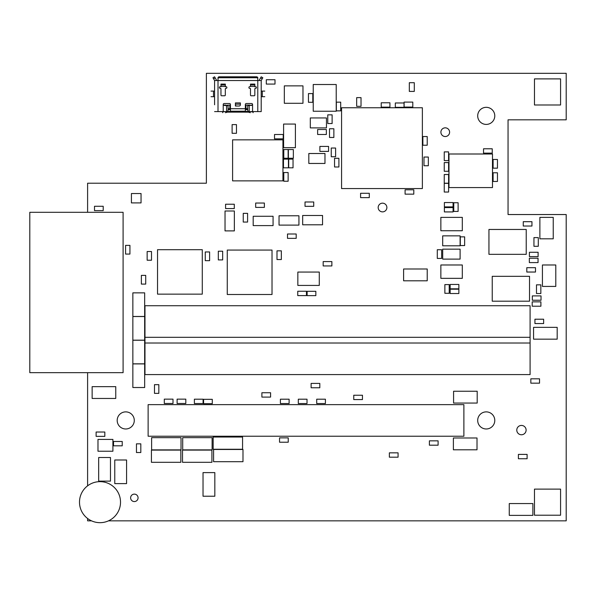 <?xml version="1.0" encoding="UTF-8"?>
<svg xmlns="http://www.w3.org/2000/svg" width="596" height="596" viewBox="0 0 596 596"><rect width="100%" height="100%" fill="white"/><g stroke="black" fill="none" stroke-linecap="round" stroke-linejoin="round"><path stroke-width="0.89" d="M87.605 518.498L87.605 520.844L91.531 520.844M108.487 520.844L566.2 520.844L566.2 214.538L508.053 214.538L508.053 119.818L566.2 119.818L566.2 73.323L206.38 73.323L206.38 183.218L87.605 183.218L87.605 212.303M87.605 372.664L87.605 485.829M138.071 497.846A3.732 3.732 0 0 0 132.483 494.613A3.732 3.732 0 0 0 132.483 501.072A3.732 3.732 0 0 0 138.071 497.846M126.576 483.609L126.576 459.993L114.767 459.993L114.767 483.609L126.576 483.609M533.569 339.161L557.185 339.161L557.185 327.353L533.569 327.353L533.569 339.161M115.758 386.648L92.142 386.648L92.142 398.456L115.758 398.456L115.758 386.648M132.856 363.903L132.856 387.519L144.664 387.519L144.664 363.903L132.856 363.903M144.664 363.836L144.664 340.219L132.856 340.219L132.856 363.836L144.664 363.836M281.342 259.543L281.342 250.841L276.991 250.841L276.991 259.543L281.342 259.543M222.666 259.916L222.666 251.214L218.315 251.214L218.315 259.916L222.666 259.916M209.613 260.661L209.613 251.959L205.262 251.959L205.262 260.661L209.613 260.661M151.503 260.228L151.503 251.527L147.152 251.527L147.152 260.228L151.503 260.228M518.401 458.749L527.102 458.749L527.102 454.398L518.401 454.398L518.401 458.749M110.476 481.128L110.476 457.505L98.668 457.505L98.668 481.128L110.476 481.128M353.756 399.581L362.457 399.581L362.457 395.23L353.756 395.23L353.756 399.581M311.112 387.765L319.814 387.765L319.814 383.414L311.112 383.414L311.112 387.765M323.174 265.943L331.875 265.943L331.875 261.592L323.174 261.592L323.174 265.943M261.89 397.092L270.591 397.092L270.591 392.742L261.89 392.742L261.89 397.092M530.835 383.168L539.536 383.168L539.536 378.818L530.835 378.818L530.835 383.168M534.932 323.561L543.634 323.561L543.634 319.21L534.932 319.21L534.932 323.561M158.834 393.36L158.834 384.658L154.483 384.658L154.483 393.36L158.834 393.36M389.367 457.192L398.068 457.192L398.068 452.841L389.367 452.841L389.367 457.192M140.812 452.535L140.812 443.834L136.462 443.834L136.462 452.535L140.812 452.535M214.836 496.23L214.836 472.613L203.027 472.613L203.027 496.23L214.836 496.23M438.097 440.846L429.396 440.846L429.396 445.197L438.097 445.197L438.097 440.846M113.523 445.823L122.225 445.823L122.225 441.472L113.523 441.472L113.523 445.823M509.267 515.376L532.884 515.376L532.884 503.56L509.267 503.56L509.267 515.376M334.55 158.29L334.55 166.992L338.9 166.992L338.9 158.29L334.55 158.29M423.987 157.046L423.987 165.748L428.338 165.748L428.338 157.046L423.987 157.046M361.027 106.326L361.027 97.625L356.676 97.625L356.676 106.326L361.027 106.326M404.036 102.974L395.334 102.974L395.334 107.325L404.036 107.325L404.036 102.974M369.289 193.283L360.587 193.283L360.587 197.634L369.289 197.634L369.289 193.283M405.094 194.154L413.795 194.154L413.795 189.804L405.094 189.804L405.094 194.154M427.22 145.238L427.22 136.536L422.869 136.536L422.869 145.238L427.22 145.238M331.249 148.031L331.249 156.733L335.608 156.733L335.608 148.031L331.249 148.031M333.864 137.467L333.864 128.766L329.514 128.766L329.514 137.467L333.864 137.467M381.224 107.138L389.926 107.138L389.926 102.788L381.224 102.788L381.224 107.138M453.385 449.801L477.009 449.801L477.009 437.986L453.385 437.986L453.385 449.801M283.219 134.502L274.518 134.502L274.518 138.853L283.219 138.853L283.219 134.502M288.136 158.245L288.136 149.544L283.785 149.544L283.785 158.245L288.136 158.245M483.535 153.135L492.236 153.135L492.236 148.784L483.535 148.784L483.535 153.135M540.9 301.867L532.198 301.867L532.198 306.217L540.9 306.217L540.9 301.867M538.046 258.239L529.345 258.239L529.345 262.59L538.046 262.59L538.046 258.239M243.243 213.361L243.243 222.062L247.593 222.062L247.593 213.361L243.243 213.361M312.796 102.289L312.796 93.587L308.445 93.587L308.445 102.289L312.796 102.289M340.703 110.863L340.703 102.162L336.353 102.162L336.353 110.863L340.703 110.863M404.095 107.071L412.797 107.071L412.797 102.102L404.095 102.102L404.095 107.071M414.295 91.412L414.295 82.71L409.318 82.71L409.318 91.412L414.295 91.412M453.578 403.06L477.195 403.06L477.195 391.252L453.578 391.252L453.578 403.06M326.34 129.511L317.638 129.511L317.638 134.487L326.34 134.487L326.34 129.511M328.582 146.422L319.881 146.422L319.881 151.391L328.582 151.391L328.582 146.422M295.407 147.674L295.407 124.057L283.599 124.057L283.599 147.674L295.407 147.674M255.669 207.393L264.371 207.393L264.371 203.042L255.669 203.042L255.669 207.393M296.197 233.997L287.495 233.997L287.495 238.348L296.197 238.348L296.197 233.997M305.025 206.335L313.727 206.335L313.727 201.984L305.025 201.984L305.025 206.335M293.351 158.245L293.351 149.544L288.382 149.544L288.382 158.245L293.351 158.245M450.159 288.814L458.86 288.814L458.86 284.463L450.159 284.463L450.159 288.814M453.079 207.579L444.378 207.579L444.378 211.93L453.079 211.93L453.079 207.579M307.134 295.653L315.835 295.653L315.835 291.302L307.134 291.302L307.134 295.653M144.664 340.16L144.664 316.536L132.856 316.536L132.856 340.16L144.664 340.16M144.664 316.476L144.664 292.86L132.856 292.86L132.856 316.476L144.664 316.476M403.604 280.798L427.22 280.798L427.22 268.99L403.604 268.99L403.604 280.798M442.694 245.805L460.105 245.805L460.105 235.86L442.694 235.86L442.694 245.805M460.105 249.158L442.694 249.158L442.694 259.104L460.105 259.104L460.105 249.158M284.329 103.287L302.969 103.287L302.969 85.876L284.329 85.876L284.329 103.287M213.159 449.257L242.565 449.257L242.565 437.039L213.159 437.039L213.159 449.257M242.989 449.473L213.584 449.473L213.584 461.691L242.989 461.691L242.989 449.473M182.704 449.876L212.109 449.876L212.109 437.658L182.704 437.658L182.704 449.876M211.915 450.092L182.51 450.092L182.51 462.31L211.915 462.31L211.915 450.092M151.622 449.876L181.028 449.876L181.028 437.658L151.622 437.658L151.622 449.876M180.834 450.092L151.429 450.092L151.429 462.31L180.834 462.31L180.834 450.092M308.817 163.453L324.976 163.453L324.976 153.507L308.817 153.507L308.817 163.453M310.307 127.894L326.466 127.894L326.466 117.948L310.307 117.948L310.307 127.894M460.291 236.858L460.291 245.559L464.642 245.559L464.642 236.858L460.291 236.858M437.293 249.724L437.293 258.426L441.643 258.426L441.643 249.724L437.293 249.724M125.585 245.373L125.585 254.075L129.935 254.075L129.935 245.373L125.585 245.373M493.108 172.773L493.108 181.475L497.459 181.475L497.459 172.773L493.108 172.773M283.785 172.542L283.785 181.244L288.136 181.244L288.136 172.542L283.785 172.542M288.695 159.117L288.695 167.819L293.046 167.819L293.046 159.117L288.695 159.117M448.602 160.592L448.602 151.891L444.251 151.891L444.251 160.592L448.602 160.592M104.821 432.025L96.12 432.025L96.12 436.376L104.821 436.376L104.821 432.025M444.251 162.581L444.251 171.283L448.602 171.283L448.602 162.581L444.251 162.581M444.251 183.337L444.251 192.039L448.602 192.039L448.602 183.337L444.251 183.337M94.503 210.626L103.205 210.626L103.205 206.276L94.503 206.276L94.503 210.626M145.722 284.091L145.722 275.389L141.371 275.389L141.371 284.091L145.722 284.091M458.115 211.431L458.115 202.729L453.765 202.729L453.765 211.431L458.115 211.431M449.22 293.292L449.22 284.59L444.869 284.59L444.869 293.292L449.22 293.292M526.797 272.037L535.499 272.037L535.499 267.686L526.797 267.686L526.797 272.037M523.251 226.04L531.952 226.04L531.952 221.69L523.251 221.69L523.251 226.04M541.026 295.899L532.325 295.899L532.325 300.25L541.026 300.25L541.026 295.899M538.106 252.272L529.404 252.272L529.404 256.623L538.106 256.623L538.106 252.272M203.087 399.201L194.385 399.201L194.385 403.552L203.087 403.552L203.087 399.201M173.004 399.141L164.302 399.141L164.302 403.492L173.004 403.492L173.004 399.141M307.014 399.201L298.313 399.201L298.313 403.552L307.014 403.552L307.014 399.201M325.409 399.201L316.707 399.201L316.707 403.552L325.409 403.552L325.409 399.201M279.539 442.217L288.24 442.217L288.24 437.866L279.539 437.866L279.539 442.217M280.411 403.552L289.112 403.552L289.112 399.201L280.411 399.201L280.411 403.552M203.586 403.678L212.288 403.678L212.288 399.327L203.586 399.327L203.586 403.678M177.109 403.492L185.81 403.492L185.81 399.141L177.109 399.141L177.109 403.492M332.121 123.543L332.121 114.842L327.77 114.842L327.77 123.543L332.121 123.543M444.378 206.894L453.079 206.894L453.079 202.543L444.378 202.543L444.378 206.894M493.108 159.475L493.108 168.176L497.459 168.176L497.459 159.475L493.108 159.475M236.463 133.303L236.463 124.601L232.112 124.601L232.112 133.303L236.463 133.303M225.586 208.578L234.288 208.578L234.288 204.227L225.586 204.227L225.586 208.578M444.251 174.516L444.251 183.218L448.602 183.218L448.602 174.516L444.251 174.516M283.473 159.117L283.473 167.819L288.442 167.819L288.442 159.117L283.473 159.117M458.86 289.187L450.159 289.187L450.159 293.537L458.86 293.537L458.86 289.187M275.002 79.73L266.3 79.73L266.3 84.081L275.002 84.081L275.002 79.73M306.456 291.243L297.754 291.243L297.754 295.594L306.456 295.594L306.456 291.243M540.84 293.537L540.84 284.836L536.489 284.836L536.489 293.537L540.84 293.537M538.292 246.304L538.292 237.603L533.942 237.603L533.942 246.304L538.292 246.304M492.236 301.189L529.531 301.189L529.531 276.32L492.236 276.32L492.236 301.189M488.943 254.321L526.231 254.321L526.231 229.46L488.943 229.46L488.943 254.321M378.177 207.52A4.351 4.351 0 0 0 382.528 211.871A4.351 4.351 0 0 0 386.878 207.52A4.351 4.351 0 0 0 382.528 203.169A4.351 4.351 0 0 0 378.177 207.52M440.898 132.185A4.351 4.351 0 0 0 445.249 136.536A4.351 4.351 0 0 0 449.6 132.185A4.351 4.351 0 0 0 445.249 127.835A4.351 4.351 0 0 0 440.898 132.185M341.568 107.757L341.568 188.559L422.37 188.559L422.37 107.757L341.568 107.757M225.027 210.999L225.027 230.89L234.355 230.89L234.355 210.999L225.027 210.999M253.188 225.608L273.072 225.608L273.072 216.281L253.188 216.281L253.188 225.608M298.931 215.782L279.04 215.782L279.04 225.109L298.931 225.109L298.931 215.782M302.664 224.796L322.548 224.796L322.548 215.476L302.664 215.476L302.664 224.796M440.861 278.347L462.31 278.347L462.31 264.982L440.861 264.982L440.861 278.347M462.31 217.369L440.861 217.369L440.861 230.734L462.31 230.734L462.31 217.369M297.844 285.432L319.285 285.432L319.285 272.067L297.844 272.067L297.844 285.432M555.792 286.423L555.792 264.982L542.427 264.982L542.427 286.423L555.792 286.423M553.237 238.81L553.237 217.369L539.879 217.369L539.879 238.81L553.237 238.81M448.974 153.999L448.974 187.569L492.482 187.569L492.482 153.999L448.974 153.999M282.944 180.871L282.944 139.844L232.596 139.844L232.596 180.871L282.944 180.871M227.27 250.067L227.27 294.506L272.022 294.506L272.022 250.067L227.27 250.067M157.53 249.694L157.53 294.133L202.282 294.133L202.282 249.694L157.53 249.694M112.905 439.416L97.982 439.416L97.982 451.232L112.905 451.232L112.905 439.416M148.128 404.647L148.128 436.227L463.882 436.227L463.882 404.647L148.128 404.647M144.977 343.013L530.09 343.013L530.09 305.726L144.977 305.726L144.977 343.013M144.977 374.593L530.09 374.593L530.09 337.299L144.977 337.299L144.977 374.593M79.499 502.167A20.51 20.51 0 0 0 100.009 522.677A20.51 20.51 0 0 0 120.519 502.167A20.51 20.51 0 0 0 100.009 481.65A20.51 20.51 0 0 0 79.499 502.167M534.47 104.993L560.575 104.993L560.575 78.888L534.47 78.888L534.47 104.993M534.47 515.22L560.575 515.22L560.575 489.115L534.47 489.115L534.47 515.22M29.8 212.303L29.8 372.664L123.096 372.664L123.096 212.303L29.8 212.303M117.189 420.433A8.545 8.545 0 0 0 125.734 428.978A8.545 8.545 0 0 0 134.286 420.433A8.545 8.545 0 0 0 125.734 411.881A8.545 8.545 0 0 0 117.189 420.433M477.694 420.433A8.545 8.545 0 0 0 486.239 428.978A8.545 8.545 0 0 0 494.784 420.433A8.545 8.545 0 0 0 486.239 411.881A8.545 8.545 0 0 0 477.694 420.433M477.694 115.87A8.545 8.545 0 0 0 486.239 124.415A8.545 8.545 0 0 0 494.784 115.87A8.545 8.545 0 0 0 486.239 107.325A8.545 8.545 0 0 0 477.694 115.87M336.226 111.236L336.226 84.513L313.228 84.513L313.228 111.236L336.226 111.236M131.425 202.916L141.043 202.916L141.043 193.529L131.425 193.529L131.425 202.916M516.784 430.096A4.664 4.664 0 0 0 521.448 434.76A4.664 4.664 0 0 0 526.112 430.096A4.664 4.664 0 0 0 521.448 425.432A4.664 4.664 0 0 0 516.784 430.096M261.204 91.099L264.78 91.099M264.78 96.694L261.204 96.694M214.59 96.694L211.014 96.694M211.014 91.099L214.59 91.099M214.59 104.777L214.59 95.449L214.59 104.777M254.835 86.42L250.484 86.42L250.484 84.096L254.835 84.096L254.835 86.42M235.413 106.021L236.649 106.021A1.244 1.244 0 0 1 235.413 104.777L235.413 102.907L240.382 102.907L240.382 104.777A1.244 1.244 0 0 1 239.138 106.021L235.413 106.021L235.413 104.151L240.382 104.151M261.204 111.608L261.204 95.449L261.204 111.608L248.919 111.608A1.863 1.199 -90 0 1 247.727 109.746L247.727 106.021A0.618 0.402 -90 0 1 247.996 105.432M249.232 105.395L247.996 105.708L247.996 105.082L245.977 105.082L245.977 108.733L245.351 108.733L245.351 104.464A0.931 0.931 90 0 1 246.29 103.533L251.631 103.533A0.931 0.931 90 0 1 252.562 104.464L251.698 105.395L249.232 105.395L249.232 111.608M227.158 111.556L230.436 111.4L230.436 108.733L245.351 108.733L245.351 111.4L248.629 111.556M253.121 112.689L253.121 111.959L249.791 111.608M250.327 112.689L248.465 112.145L227.329 112.145L225.467 112.689M222.666 112.689L222.666 111.959L224.387 111.608M225.996 111.608L224.387 111.69M225.929 105.395L229.818 105.082L229.818 108.733L230.436 108.733L230.436 104.464A0.931 0.931 90 0 0 229.505 103.533L224.163 103.533A0.931 0.931 90 0 0 223.224 104.464L223.224 111.608L214.59 111.608M257.785 111.608L257.785 80.534L218.009 80.534L218.009 77.882A1.244 1.08 0 0 1 219.246 76.802L256.541 76.802A1.244 1.08 0 0 1 257.785 77.882L257.785 80.534L261.204 80.534L262.195 78.814L260.586 77.882L259.588 79.603A1.863 1.863 -90 0 0 259.342 80.534M220.96 84.565L220.96 84.096L225.31 84.096L225.31 84.96L220.96 84.96L220.96 84.565L225.31 84.565M225.31 84.96L225.31 86.748L226.242 86.748A0.618 0.618 0 0 1 226.86 87.374L226.86 87.679A0.618 0.618 0 0 1 226.242 88.305L225.929 88.305A0.618 0.618 0 0 0 225.31 88.923L225.31 95.144A0.618 0.618 0 0 1 224.685 95.762L221.578 95.762A0.618 0.618 -90 0 1 220.96 95.144L220.96 88.923A0.618 0.618 90 0 0 220.334 88.305L220.028 88.305A0.618 0.618 -90 0 1 219.641 88.171A0.618 0.618 0 0 1 219.403 87.679L219.403 87.374A0.618 0.618 0 0 1 220.028 86.748L220.96 86.748L220.96 84.96M254.835 86.748L255.766 86.748A0.618 0.618 90 0 1 256.384 87.374L256.384 87.679A0.618 0.618 90 0 1 255.766 88.305L255.453 88.305A0.618 0.618 -90 0 0 254.835 88.923L254.835 95.144A0.618 0.618 90 0 1 254.209 95.762L251.102 95.762A0.618 0.618 0 0 1 250.484 95.144L250.484 88.923A0.618 0.618 0 0 0 249.858 88.305L249.553 88.305A0.618 0.618 0 0 1 248.927 87.679L248.927 87.374A0.618 0.618 0 0 1 249.553 86.748L250.484 86.42M216.452 80.534A1.863 1.863 -90 0 0 216.199 79.603L215.208 77.882L213.591 78.814L214.59 80.534L214.59 95.449M214.59 80.534L218.009 80.534L218.009 111.608M213.591 78.814L212.973 77.741L214.59 76.802L215.208 77.882M257.785 79.603L257.785 78.814A1.244 1.08 180 0 0 256.541 77.741L219.246 77.741A1.244 1.08 180 0 0 218.009 78.814L218.009 77.882M262.821 77.741L261.204 76.802L262.821 77.741L262.195 78.814M260.586 77.882L261.204 76.802M261.204 95.449L261.204 89.236M261.204 92.343L261.204 80.534L261.204 92.343M227.799 105.432A0.618 0.402 90 0 1 228.067 106.021L228.067 109.746A1.863 1.199 90 0 1 226.867 111.608L223.224 111.608M223.224 104.777L224.089 105.395L227.501 105.708L227.799 105.082M252.451 105.082L249.858 105.395M247.996 105.082L249.858 105.082M225.929 105.082L223.344 105.082M229.035 109.612L229.035 108.733M229.818 108.733L228.067 108.733M247.727 108.733L245.977 108.733M246.751 109.612L246.751 108.733M235.413 104.777A1.244 1.244 0 0 0 236.649 106.021M225.31 86.42L220.96 86.42M250.484 84.565L254.835 84.565M250.484 84.96L254.835 84.96M228.067 109.657L230.436 109.545M245.351 109.545L247.727 109.657M262.292 91.099L262.292 96.694M213.502 96.694L213.502 91.099M220.96 84.096L225.31 84.096M230.436 111.206L245.351 111.206M252.562 111.608L252.562 104.777M219.246 77.741L219.246 76.802M256.541 76.802L256.541 77.741M226.562 111.608L226.562 105.395"/></g></svg>
